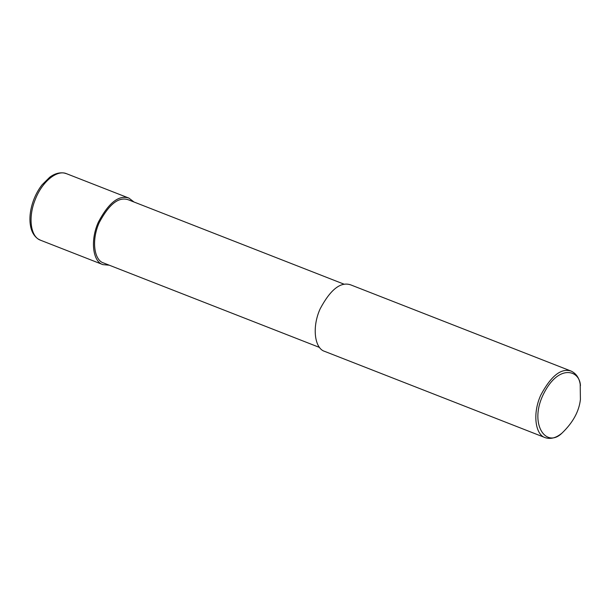 <?xml version="1.0" encoding="UTF-8"?>
<svg xmlns="http://www.w3.org/2000/svg" width="611" height="611" viewBox="0 0 611 611"><rect width="100%" height="100%" fill="white"/><g stroke="black" fill="none" stroke-linecap="round" stroke-linejoin="round"><path stroke-width="0.92" d="M40.586 240.245L40.525 240.222C30.466 236.824 27.946 217.241 35.262 199.507C42.014 181.773 56.953 169.438 66.546 173.707L64.201 173.035C59.359 172.279 54.539 173.669 49.743 177.221L42.067 184.812C37.134 191.22 33.613 198.567 31.505 206.862C29.786 213.858 29.473 220.288 30.55 226.154C31.65 231.997 34.208 236.297 38.226 239.046L40.586 240.245M109.285 265.205L102.9 264.624C92.956 261.791 89.909 240.627 98.417 222.03C108.758 202.669 118.931 194.695 128.921 198.101L134.008 202.012M319.576 347.468L103.549 262.959C94.102 260.271 91.207 240.161 99.288 222.496C109.117 204.105 118.778 196.528 128.272 199.766L344.299 284.275M561.784 433.306L560.73 434.085C555.475 438.102 550.328 439.301 545.272 437.682L324.662 351.378C314.718 348.545 311.671 327.381 320.179 308.784C330.52 289.423 340.694 281.45 350.683 284.863L571.293 371.16C576.234 373.604 579.205 377.98 580.206 384.288L580.404 399.525C579.06 411.493 572.851 422.751 561.784 433.306C545.837 448.833 528.255 423.24 544.011 393.049C558.92 363.873 579.747 370.037 580.45 385.579M545.272 437.682C535.328 434.849 532.28 413.685 540.788 395.088C551.13 375.727 561.303 367.753 571.293 371.16M40.525 240.222L102.9 264.624M66.553 173.707L128.921 198.101"/></g></svg>
